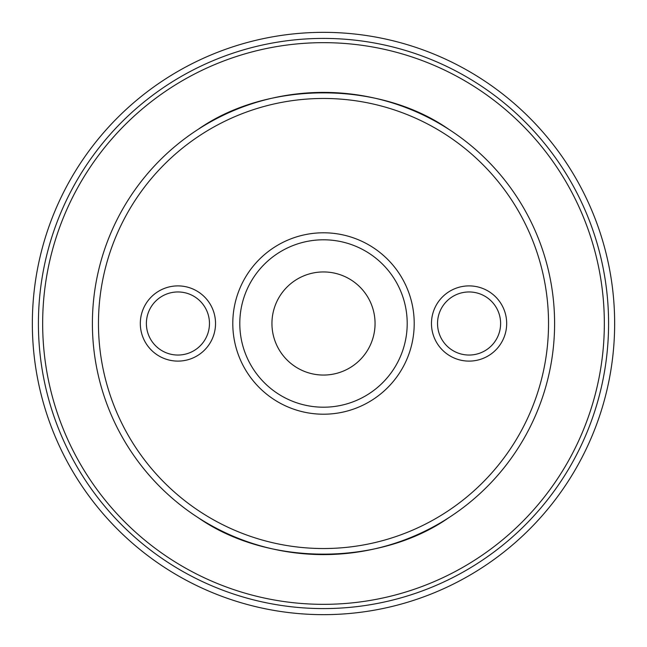 <?xml version="1.0" encoding="UTF-8"?>
<svg xmlns="http://www.w3.org/2000/svg" width="647" height="647" viewBox="0 0 647 647"><rect width="100%" height="100%" fill="white"/><g stroke="black" fill="none" stroke-linecap="round" stroke-linejoin="round"><path stroke-width="0.97" d="M271.942 323.5A51.558 51.558 0 0 1 323.5 271.942A51.558 51.558 0 0 1 375.058 323.5A51.558 51.558 0 0 1 323.5 375.058A51.558 51.558 0 0 1 271.942 323.5M140.318 323.5A37.607 37.607 0 0 1 177.925 285.893A37.607 37.607 0 0 1 215.532 323.5A37.607 37.607 0 0 1 177.925 361.107A37.607 37.607 0 0 1 140.318 323.5M209.466 323.5A31.541 31.541 0 0 0 177.925 291.959A31.541 31.541 0 0 0 146.384 323.5A31.541 31.541 0 0 0 177.925 355.041A31.541 31.541 0 0 0 209.466 323.5M431.468 323.5A37.607 37.607 0 0 1 469.075 285.893A37.607 37.607 0 0 1 506.682 323.5A37.607 37.607 0 0 1 469.075 361.107A37.607 37.607 0 0 1 431.468 323.5M500.616 323.5A31.541 31.541 0 0 0 469.075 291.959A31.541 31.541 0 0 0 437.534 323.5A31.541 31.541 0 0 0 469.075 355.041A31.541 31.541 0 0 0 500.616 323.5M407.206 323.5A83.706 83.706 0 0 0 323.5 239.794A83.706 83.706 0 0 0 239.794 323.5A83.706 83.706 0 0 0 323.5 407.206A83.706 83.706 0 0 0 407.206 323.5M414.209 323.5A90.709 90.709 0 0 0 323.5 232.791A90.709 90.709 0 0 0 232.791 323.5A90.709 90.709 0 0 0 323.5 414.209A90.709 90.709 0 0 0 414.209 323.5M98.465 323.5A225.035 225.035 0 0 0 323.5 548.535A225.035 225.035 0 0 0 548.535 323.5A225.035 225.035 0 0 0 323.5 98.465A225.035 225.035 0 0 0 98.465 323.5M554.6 323.5A231.1 231.1 0 0 1 323.5 554.6A231.1 231.1 0 0 1 92.4 323.5A231.1 231.1 0 0 1 323.5 92.4A231.1 231.1 0 0 1 554.6 323.5M38.416 323.5A285.084 285.084 0 0 0 323.5 608.584A285.084 285.084 0 0 0 608.584 323.5A285.084 285.084 0 0 0 323.5 38.416A285.084 285.084 0 0 0 38.416 323.5M614.65 323.5A291.15 291.15 0 0 1 323.5 614.65A291.15 291.15 0 0 1 32.35 323.5A291.15 291.15 0 0 1 323.5 32.35A291.15 291.15 0 0 1 614.65 323.5M198.071 517.6C267.543 566.335 379.457 566.335 448.929 517.6M198.071 129.4C267.543 80.665 379.457 80.665 448.929 129.4M604.338 323.5A280.838 280.838 0 0 0 323.5 42.662A280.838 280.838 0 0 0 42.662 323.5A280.838 280.838 0 0 0 323.5 604.338A280.838 280.838 0 0 0 604.338 323.5"/></g></svg>
